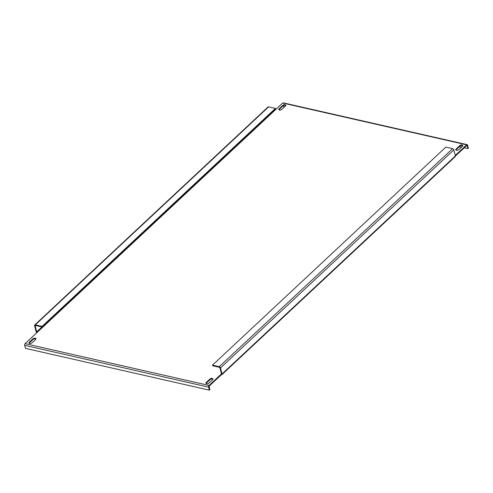<?xml version="1.0" encoding="UTF-8"?>
<svg xmlns="http://www.w3.org/2000/svg" width="493" height="493" viewBox="0 0 493 493"><rect width="100%" height="100%" fill="white"/><g stroke="black" fill="none" stroke-linecap="round" stroke-linejoin="round"><path stroke-width="0.74" d="M455.945 150.057A1.719 0.912 165.7 0 1 456.228 149.65L459.932 146.193A1.719 0.912 165.7 0 1 462.773 145.799M456.074 149.046A1.719 0.912 -14.3 0 0 455.766 149.78A1.719 0.912 -14.3 0 0 456.438 150.285A1.719 0.912 -14.3 0 0 458.786 149.662L462.489 146.205A1.719 0.912 -14.3 0 0 462.798 145.472A1.719 0.912 -14.3 0 0 461.547 144.917A1.719 0.912 -14.3 0 0 459.778 145.589L456.074 149.046L456.228 149.65M29.093 343.288A1.719 0.912 165.7 0 1 29.383 342.888L33.08 339.43A1.719 0.912 165.7 0 1 35.927 339.036M29.229 342.278A1.719 0.912 -14.3 0 0 28.914 343.011A1.719 0.912 -14.3 0 0 29.586 343.516A1.719 0.912 -14.3 0 0 31.94 342.894L35.638 339.437A1.719 0.912 -14.3 0 0 35.946 338.709A1.719 0.912 -14.3 0 0 34.695 338.155A1.719 0.912 -14.3 0 0 32.926 338.82L29.229 342.278L29.383 342.888M206.086 383.505A1.719 0.912 165.7 0 1 206.376 383.098L210.073 379.641A1.719 0.912 165.7 0 1 212.921 379.246M206.222 382.494A1.719 0.912 -14.3 0 0 205.908 383.227A1.719 0.912 -14.3 0 0 206.579 383.733A1.719 0.912 -14.3 0 0 208.933 383.11L212.631 379.653A1.719 0.912 -14.3 0 0 212.945 378.92A1.719 0.912 -14.3 0 0 211.694 378.365A1.719 0.912 -14.3 0 0 209.919 379.037L206.222 382.494L206.376 383.098M278.952 109.84A1.719 0.912 165.7 0 1 279.235 109.44L282.939 105.983A1.719 0.912 165.7 0 1 285.78 105.588M279.081 108.83A1.719 0.912 -14.3 0 0 278.773 109.563A1.719 0.912 -14.3 0 0 279.439 110.068A1.719 0.912 -14.3 0 0 281.793 109.446L285.49 105.989A1.719 0.912 -14.3 0 0 285.804 105.255A1.719 0.912 -14.3 0 0 284.553 104.707A1.719 0.912 -14.3 0 0 282.779 105.373L279.081 108.83L279.235 109.44M455.403 156.047L466.766 145.435L467.148 145.571L467.925 148.603L464.264 147.771M41.948 326.97L36.71 331.863L37.197 332.356L25.106 343.658A1.226 0.721 -77.2 0 0 24.65 345.334L25.42 348.36L209.389 390.16L209.815 389.76L209.223 386.062L221.32 374.76A1.226 0.752 -133.1 0 0 221.899 374.649A1.226 0.752 -133.1 0 0 222.029 373.971L220.488 367.914A1.226 0.752 -133.1 0 0 219.262 366.681L212.483 365.14L212.637 365.751L219.416 367.291L219.903 367.778L221.449 373.842L221.32 374.76M455.249 155.437L466.606 144.825L282.643 103.031L270.546 114.333L270.164 114.056M25.106 343.658L209.069 385.452L221.456 373.879M221.899 374.649L455.249 156.62A1.226 0.752 46.9 0 0 455.378 155.942L453.837 149.884L220.488 367.914M36.821 332.707A1.226 0.752 -133.1 0 1 36.125 331.734L34.584 325.676A1.226 0.752 -133.1 0 1 34.713 324.998A1.226 0.752 -133.1 0 1 35.293 324.887L42.071 326.428L42.225 327.032L35.447 325.491L35.163 325.805L35.49 325.503M36.71 331.863L35.163 325.805M34.713 324.998L268.063 106.969A1.226 0.752 46.9 0 1 268.642 106.858L275.421 108.398L275.575 109.002L42.225 327.032M275.421 108.398L42.071 326.428M212.483 365.14L445.832 147.117L452.611 148.658A1.226 0.752 46.9 0 1 453.837 149.884M209.069 385.452A1.226 0.721 102.8 0 0 208.613 387.128L209.389 390.16M282.643 103.031A1.226 0.721 -77.2 0 1 283.173 102.84L467.136 144.64A1.226 0.721 102.8 0 0 466.606 144.825M467.925 148.603L468.35 148.202L467.58 145.17A1.226 0.721 102.8 0 0 467.136 144.64M284.492 106.926L283.956 106.802L283.635 105.545M461.485 147.136L459.421 146.667M37.197 332.356L270.546 114.333M455.378 155.942L222.029 373.971M268.642 106.858L35.293 324.887M219.262 366.681L452.611 148.658M282.779 105.373L282.939 105.983M209.919 379.037L210.073 379.641M32.926 338.82L33.08 339.43M459.778 145.589L459.932 146.193M24.65 345.334L208.613 387.128M466.723 145.472L467.148 145.571"/></g></svg>
